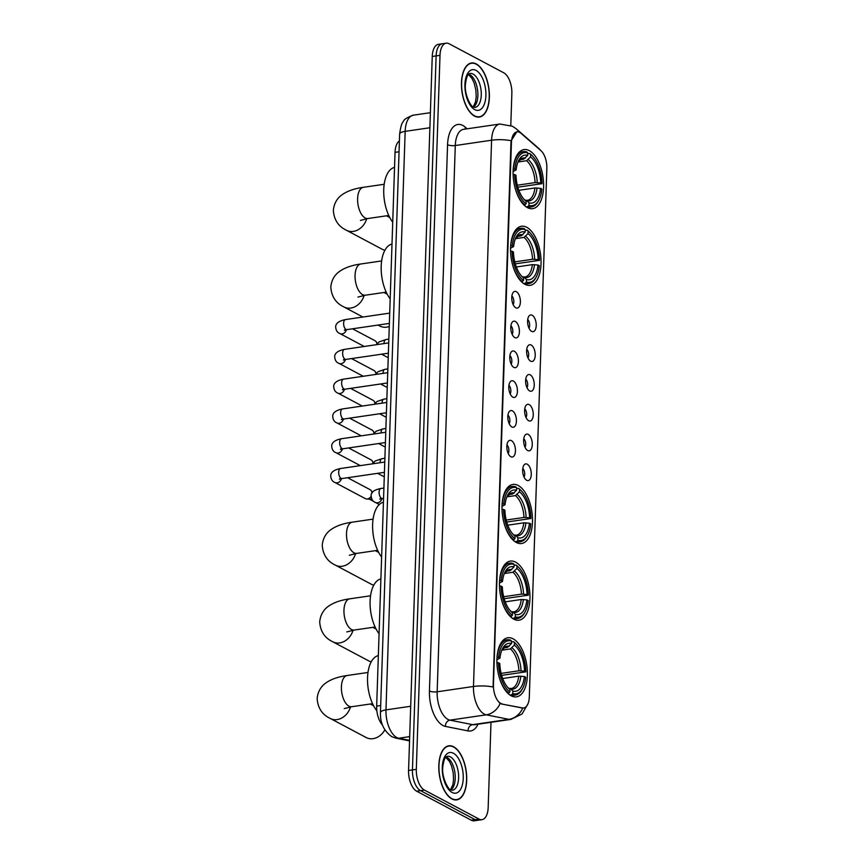 <?xml version="1.0" encoding="UTF-8"?>
<svg xmlns="http://www.w3.org/2000/svg" width="864" height="864" viewBox="0 0 864 864"><rect width="100%" height="100%" fill="white"/><g stroke="black" fill="none" stroke-linecap="round" stroke-linejoin="round"><path stroke-width="1.3" d="M527.407 207.619A29.862 14.796 81.7 0 0 532.678 208.667A29.862 14.796 81.7 0 0 543.521 182.142A29.862 14.796 81.7 0 0 529.297 150.628A29.862 14.796 81.7 0 0 524.027 149.58A29.862 14.796 81.7 0 0 513.184 176.094A29.862 14.796 81.7 0 0 527.407 207.619M513.756 619.142A29.862 14.796 81.7 0 0 519.026 620.19A29.862 14.796 81.7 0 0 529.87 593.665A29.862 14.796 81.7 0 0 515.646 562.151A29.862 14.796 81.7 0 0 510.376 561.092A29.862 14.796 81.7 0 0 499.532 587.617A29.862 14.796 81.7 0 0 513.756 619.142M516.305 542.473A29.862 14.796 81.7 0 0 521.564 543.521A29.862 14.796 81.7 0 0 532.408 516.996A29.862 14.796 81.7 0 0 518.195 485.482A29.862 14.796 81.7 0 0 512.924 484.423A29.862 14.796 81.7 0 0 502.081 510.948A29.862 14.796 81.7 0 0 516.305 542.473M524.869 284.288A29.862 14.796 81.7 0 0 530.129 285.336A29.862 14.796 81.7 0 0 540.972 258.811A29.862 14.796 81.7 0 0 526.759 227.297A29.862 14.796 81.7 0 0 521.489 226.249A29.862 14.796 81.7 0 0 510.646 252.774A29.862 14.796 81.7 0 0 524.869 284.288M511.218 695.812A29.862 14.796 81.7 0 0 516.478 696.859A29.862 14.796 81.7 0 0 527.321 670.334A29.862 14.796 81.7 0 0 513.108 638.82A29.862 14.796 81.7 0 0 507.838 637.772A29.862 14.796 81.7 0 0 496.994 664.286A29.862 14.796 81.7 0 0 511.218 695.812M527.234 464.184A8.446 4.19 -98.3 0 1 531.274 474.541A8.446 4.19 -98.3 0 1 526.694 480.308L526.694 480.308A8.446 4.19 -98.3 0 1 522.828 472.856A8.446 4.19 -98.3 0 1 524.394 464.594A8.446 4.19 -98.3 0 1 527.234 464.184M524.038 477.058A5.065 2.516 81.7 0 0 522.785 468.472M528.217 434.398A8.446 4.19 -98.3 0 1 532.267 444.755A8.446 4.19 -98.3 0 1 527.688 450.522L527.688 450.522A8.446 4.19 -98.3 0 1 523.811 443.07A8.446 4.19 -98.3 0 1 525.388 434.808A8.446 4.19 -98.3 0 1 528.217 434.398M525.031 447.271A5.065 2.516 81.7 0 0 523.768 438.685M529.211 404.611A8.446 4.19 -98.3 0 1 533.25 414.968A8.446 4.19 -98.3 0 1 528.671 420.736L528.671 420.736A8.446 4.19 -98.3 0 1 524.794 413.284A8.446 4.19 -98.3 0 1 526.37 405.022A8.446 4.19 -98.3 0 1 529.211 404.611M526.014 417.485A5.065 2.516 81.7 0 0 524.761 408.899M530.194 374.825A8.446 4.19 -98.3 0 1 534.244 385.182A8.446 4.19 -98.3 0 1 529.664 390.949L529.664 390.949A8.446 4.19 -98.3 0 1 525.787 383.497A8.446 4.19 -98.3 0 1 527.364 375.235A8.446 4.19 -98.3 0 1 530.194 374.825M527.008 387.698A5.065 2.516 81.7 0 0 525.744 379.112M531.187 345.038A8.446 4.19 -98.3 0 1 535.226 355.396A8.446 4.19 -98.3 0 1 530.647 361.163L530.647 361.163A8.446 4.19 -98.3 0 1 526.77 353.711A8.446 4.19 -98.3 0 1 528.347 345.449A8.446 4.19 -98.3 0 1 531.187 345.038M527.99 357.912A5.065 2.516 81.7 0 0 526.738 349.326M532.17 315.252A8.446 4.19 -98.3 0 1 536.22 325.609A8.446 4.19 -98.3 0 1 531.641 331.376L531.641 331.376A8.446 4.19 -98.3 0 1 527.764 323.924A8.446 4.19 -98.3 0 1 529.34 315.662A8.446 4.19 -98.3 0 1 532.17 315.252M528.984 328.126A5.065 2.516 81.7 0 0 527.72 319.54M511.402 440.618A8.446 4.19 -98.3 0 1 515.441 450.976A8.446 4.19 -98.3 0 1 510.862 456.743L510.862 456.743A8.446 4.19 -98.3 0 1 506.995 449.291A8.446 4.19 -98.3 0 1 508.561 441.029A8.446 4.19 -98.3 0 1 511.402 440.618M508.205 453.492A5.065 2.516 81.7 0 0 506.952 444.906M512.384 410.832A8.446 4.19 -98.3 0 1 516.434 421.189A8.446 4.19 -98.3 0 1 511.855 426.956L511.855 426.956A8.446 4.19 -98.3 0 1 507.978 419.504A8.446 4.19 -98.3 0 1 509.555 411.242A8.446 4.19 -98.3 0 1 512.384 410.832M509.198 423.706A5.065 2.516 81.7 0 0 507.935 415.12M513.378 381.046A8.446 4.19 -98.3 0 1 517.417 391.403A8.446 4.19 -98.3 0 1 512.838 397.17L512.838 397.17A8.446 4.19 -98.3 0 1 508.972 389.718A8.446 4.19 -98.3 0 1 510.538 381.456A8.446 4.19 -98.3 0 1 513.378 381.046M510.181 393.919A5.065 2.516 81.7 0 0 508.928 385.333M514.361 351.259A8.446 4.19 -98.3 0 1 518.411 361.616A8.446 4.19 -98.3 0 1 513.832 367.384L513.832 367.384A8.446 4.19 -98.3 0 1 509.954 359.932A8.446 4.19 -98.3 0 1 511.531 351.67A8.446 4.19 -98.3 0 1 514.361 351.259M511.175 364.133A5.065 2.516 81.7 0 0 509.911 355.547M515.354 321.473A8.446 4.19 -98.3 0 1 519.394 331.83A8.446 4.19 -98.3 0 1 514.814 337.597L514.814 337.597A8.446 4.19 -98.3 0 1 510.948 330.145A8.446 4.19 -98.3 0 1 512.514 321.883A8.446 4.19 -98.3 0 1 515.354 321.473M512.158 334.346A5.065 2.516 81.7 0 0 510.905 325.76M516.337 291.686A8.446 4.19 -98.3 0 1 520.387 302.044A8.446 4.19 -98.3 0 1 515.808 307.811L515.808 307.811A8.446 4.19 -98.3 0 1 511.931 300.359A8.446 4.19 -98.3 0 1 513.508 292.097A8.446 4.19 -98.3 0 1 516.337 291.686M513.151 304.56A5.065 2.516 81.7 0 0 511.888 295.974M502.081 703.868A15.206 7.538 -98.3 0 1 500.72 703.372A15.206 7.538 -98.3 0 1 493.441 684.731L511.423 142.776A15.206 7.538 -98.3 0 1 516.985 131.846A15.206 7.538 -98.3 0 1 521.003 133.315L540.907 150.638A15.206 7.538 -98.3 0 1 546.847 168.34L529.308 697.021A15.206 7.538 -98.3 0 1 523.746 707.951A15.206 7.538 -98.3 0 1 522.418 707.918L501.379 703.966L499.187 702.659M382.45 724.993A16.902 8.37 -98.3 0 1 376.672 706.126L395.042 152.356A16.902 8.37 -98.3 0 1 399.416 140.918M451.894 798.919A27.324 13.543 81.7 0 0 456.71 799.88A27.324 13.543 81.7 0 0 466.636 775.613A27.324 13.543 81.7 0 0 453.622 746.766A27.324 13.543 81.7 0 0 448.805 745.805A27.324 13.543 81.7 0 0 438.88 770.083A27.324 13.543 81.7 0 0 451.894 798.919M474.552 116.1A27.324 13.543 81.7 0 0 479.369 117.061A27.324 13.543 81.7 0 0 489.294 92.783A27.324 13.543 81.7 0 0 476.28 63.947A27.324 13.543 81.7 0 0 471.452 62.986A27.324 13.543 81.7 0 0 461.538 87.253A27.324 13.543 81.7 0 0 474.552 116.1M528.055 703.674L522.018 714.01L510.905 719.399A22.54 11.167 -98.3 0 1 508.928 719.345L486.27 714.83A22.54 11.167 -98.3 0 1 484.261 714.096A22.54 11.167 -98.3 0 1 473.483 686.48A19.721 5.854 1.9 0 1 493.074 686.977L510.948 142.841L511.196 140.724L516.791 131.879M500.159 703.458L500.148 703.447A19.721 16.87 -78.7 0 1 486.27 714.83L449.95 720.144L472.619 724.658A22.54 11.167 81.7 0 0 474.584 724.712L510.905 719.399M481.993 819.666L474.25 820.8A16.902 8.37 81.7 0 1 471.269 820.206L416.653 791.197A16.902 8.37 81.7 0 1 408.564 770.483L432.248 56.473A16.902 8.37 81.7 0 1 438.426 44.334L442.303 43.762A16.902 8.37 81.7 0 0 436.126 55.912L412.441 769.921A16.902 8.37 81.7 0 0 420.53 790.625L475.135 819.644A16.902 8.37 81.7 0 0 478.127 820.238A16.902 8.37 81.7 0 1 475.135 819.644L420.53 790.625A16.902 8.37 81.7 0 1 412.441 769.921L436.126 55.912A16.902 8.37 81.7 0 1 442.303 43.762L446.18 43.2A16.902 8.37 81.7 0 0 440.003 55.339L416.318 769.349A16.902 8.37 81.7 0 0 424.397 790.063L479.012 819.072A16.902 8.37 81.7 0 0 481.993 819.666A16.902 8.37 81.7 0 0 488.171 807.527L491 722.315M478.03 724.205A28.166 13.954 -98.3 0 1 468.094 730.922A5.638 4.817 101.3 0 1 472.619 724.658L508.928 719.345A19.721 16.87 -78.7 0 0 522.774 708.08L501.379 703.966M510.797 125.442L511.855 93.517A16.902 8.37 81.7 0 0 503.766 72.803L449.161 43.794A16.902 8.37 81.7 0 0 446.18 43.2M453.622 747.036A27.043 13.403 81.7 0 0 448.848 746.086A27.043 13.403 81.7 0 0 439.02 770.105A27.043 13.403 81.7 0 0 451.904 798.649A27.043 13.403 81.7 0 0 456.678 799.6A27.043 13.403 81.7 0 0 466.495 775.58A27.043 13.403 81.7 0 0 453.622 747.036M476.269 64.217A27.043 13.403 81.7 0 0 471.496 63.266A27.043 13.403 81.7 0 0 461.678 87.286A27.043 13.403 81.7 0 0 474.552 115.83A27.043 13.403 81.7 0 0 479.326 116.78A27.043 13.403 81.7 0 0 489.143 92.761A27.043 13.403 81.7 0 0 476.269 64.217M511.542 641.974L513.508 641.682L514.436 642.622A26.816 13.284 81.7 0 1 516.467 644.425A26.816 13.284 81.7 0 1 525.852 671.857L524.524 671.144A24.224 11.999 81.7 0 0 514.361 645.116L510.343 648.94L501.79 650.192M501.12 673.391L518.875 670.799L524.524 671.144M524.34 676.523L525.679 677.225A26.816 13.284 81.7 0 1 522.85 688.014A26.816 13.284 81.7 0 1 512.752 693.522L512.838 691.038A24.224 11.999 81.7 0 0 524.34 676.523L518.702 676.166L502.686 678.51M508.842 688.381L510.721 688.9L512.838 691.038M378.346 655.592A30.985 15.358 81.7 0 0 367.535 678.11A30.985 15.358 81.7 0 0 376.877 710.878M525.852 671.857L501.649 675.378M510.635 640.159A27.94 13.846 81.7 0 0 507.146 639.803A27.94 13.846 81.7 0 0 497.092 657.234L498.647 657.396A26.816 13.284 81.7 0 1 511.564 641.099L510.635 640.159M516.467 644.425L515.678 643.604A27.94 13.846 81.7 0 0 513.508 641.682M512.752 693.522L511.747 694.753A27.94 13.846 81.7 0 0 515.236 695.099A27.94 13.846 81.7 0 0 522.331 689.018L522.85 688.014M511.747 694.753L509.922 695.012M511.564 641.099L511.488 643.583A24.224 11.999 81.7 0 0 502.502 648.616A24.224 11.999 81.7 0 0 499.975 658.098L498.647 657.396M514.361 645.116L514.436 642.622M499.975 658.098L496.908 659.729M503.615 647.978L507.47 647.406L511.488 643.583M509.036 688.36L510.721 688.9A21.676 10.735 81.7 0 0 520.83 676.145M507.924 693.36L509.879 691.999A26.816 13.284 81.7 0 1 498.463 662.774L496.919 662.612M498.96 676.382A27.94 13.846 81.7 0 0 508.874 693.22M498.463 662.774L499.792 663.476A24.224 11.999 81.7 0 0 508.27 687.992A24.224 11.999 81.7 0 0 509.954 689.515L509.879 691.999M509.954 689.515L507.33 686.945M350.503 706.914A15.779 12.874 118 0 1 330.253 718.459L366.185 737.543A15.779 12.874 -62 0 0 384.815 729.896M514.08 565.304L516.046 565.013L516.985 565.952A26.816 13.284 81.7 0 1 519.016 567.756A26.816 13.284 81.7 0 1 528.401 595.177L527.062 594.475A24.224 11.999 81.7 0 0 516.899 568.447L512.881 572.27L504.328 573.523M503.669 596.722L521.424 594.119L527.062 594.475M526.889 599.854L528.217 600.556A26.816 13.284 81.7 0 1 525.388 611.345A26.816 13.284 81.7 0 1 515.29 616.853L515.376 614.369A24.224 11.999 81.7 0 0 526.889 599.854L521.24 599.497L505.224 601.841M511.391 611.712L513.259 612.23L515.376 614.369M380.894 578.923A30.985 15.358 81.7 0 0 370.094 601.085A30.985 15.358 81.7 0 0 379.069 633.766M528.401 595.177L504.187 598.709M513.173 563.49A27.94 13.846 81.7 0 0 509.684 563.134A27.94 13.846 81.7 0 0 499.64 580.565L501.185 580.727A26.816 13.284 81.7 0 1 514.112 564.43L513.173 563.49M519.016 567.756L518.227 566.935A27.94 13.846 81.7 0 0 516.046 565.013M515.29 616.853L514.285 618.084A27.94 13.846 81.7 0 0 517.774 618.43A27.94 13.846 81.7 0 0 524.869 612.349L525.388 611.345M514.285 618.084L512.46 618.343M514.112 564.43L514.026 566.914A24.224 11.999 81.7 0 0 505.051 571.946A24.224 11.999 81.7 0 0 502.513 581.429L501.185 580.727M516.899 568.447L516.985 565.952M502.513 581.429L499.457 583.06M506.153 571.298L510.008 570.737L514.026 566.914M511.574 611.69L513.259 612.23A21.676 10.735 81.7 0 0 523.379 599.476M510.462 616.691L512.417 615.33A26.816 13.284 81.7 0 1 501.012 586.105L499.457 585.932M501.498 599.713A27.94 13.846 81.7 0 0 511.412 616.55M501.012 586.105L502.34 586.807A24.224 11.999 81.7 0 0 510.808 611.323A24.224 11.999 81.7 0 0 512.503 612.846L512.417 615.33M512.503 612.846L509.879 610.276M353.052 630.245A15.779 12.874 118 0 1 332.791 641.79L368.723 660.874A15.779 12.874 -62 0 0 371.228 661.824M516.629 488.635L518.594 488.344L519.523 489.283A26.816 13.284 81.7 0 1 521.554 491.076A26.816 13.284 81.7 0 1 530.939 518.508L529.61 517.806A24.224 11.999 81.7 0 0 519.448 491.778L515.43 495.601L506.876 496.843M506.207 520.052L523.962 517.45L529.61 517.806M529.427 523.184L530.766 523.886A26.816 13.284 81.7 0 1 527.936 534.676A26.816 13.284 81.7 0 1 517.838 540.184L517.925 537.7A24.224 11.999 81.7 0 0 529.427 523.184L523.789 522.828L507.773 525.172M513.929 535.043L515.808 535.561L517.925 537.7M383.432 502.254A30.985 15.358 81.7 0 0 372.632 524.416A30.985 15.358 81.7 0 0 381.618 557.096M530.939 518.508L506.736 522.04M515.722 486.821A27.94 13.846 81.7 0 0 512.233 486.464A27.94 13.846 81.7 0 0 502.178 503.896L503.734 504.058A26.816 13.284 81.7 0 1 516.65 487.76L515.722 486.821M521.554 491.076L520.765 490.266A27.94 13.846 81.7 0 0 518.594 488.344M517.838 540.184L516.834 541.415A27.94 13.846 81.7 0 0 520.322 541.76A27.94 13.846 81.7 0 0 527.418 535.68L527.936 534.676M516.834 541.415L515.009 541.674M516.65 487.76L516.575 490.244A24.224 11.999 81.7 0 0 507.589 495.277A24.224 11.999 81.7 0 0 505.062 504.76L503.734 504.058M519.448 491.778L519.523 489.283M505.062 504.76L501.995 506.39M508.702 494.629L512.557 494.068L516.575 490.244M514.123 535.021L515.808 535.561A21.676 10.735 81.7 0 0 525.917 522.806M513.011 540.022L514.966 538.661A26.816 13.284 81.7 0 1 503.55 509.436L502.006 509.263M504.047 523.044A27.94 13.846 81.7 0 0 513.961 539.881M503.55 509.436L504.878 510.138A24.224 11.999 81.7 0 0 513.356 534.654A24.224 11.999 81.7 0 0 515.041 536.177L514.966 538.661M515.041 536.177L512.417 533.606M355.59 553.576A15.779 12.874 118 0 1 335.34 565.121L371.272 584.204A15.779 12.874 -62 0 0 373.766 585.144M525.193 230.45L527.159 230.159L528.088 231.098A26.816 13.284 81.7 0 1 530.118 232.902A26.816 13.284 81.7 0 1 539.503 260.334L538.175 259.621A24.224 11.999 81.7 0 0 528.012 233.593L523.994 237.416L515.441 238.669M514.771 261.868L532.526 259.276L538.175 259.621M538.002 265L539.33 265.702A26.816 13.284 81.7 0 1 536.501 276.491A26.816 13.284 81.7 0 1 526.403 282.01L526.489 279.515A24.224 11.999 81.7 0 0 538.002 265L532.354 264.643L516.337 266.987M522.493 276.869L524.372 277.376L526.489 279.515M391.997 244.069A30.985 15.358 81.7 0 0 381.197 266.231A30.985 15.358 81.7 0 0 390.182 298.912M539.503 260.334L515.3 263.855M524.286 228.636A27.94 13.846 81.7 0 0 520.798 228.28A27.94 13.846 81.7 0 0 510.743 245.711L512.298 245.873A26.816 13.284 81.7 0 1 525.215 229.576L524.286 228.636M530.118 232.902L529.33 232.081A27.94 13.846 81.7 0 0 527.159 230.159M526.403 282.01L525.398 283.23A27.94 13.846 81.7 0 0 528.887 283.586A27.94 13.846 81.7 0 0 535.982 277.495L536.501 276.491M525.398 283.23L523.573 283.5M525.215 229.576L525.139 232.06A24.224 11.999 81.7 0 0 516.154 237.092A24.224 11.999 81.7 0 0 513.626 246.586L512.298 245.873M528.012 233.593L528.088 231.098M513.626 246.586L510.559 248.206M517.266 236.455L521.122 235.883L525.139 232.06M522.688 276.836L524.372 277.376A21.676 10.735 81.7 0 0 534.492 264.622M521.575 281.837L523.53 280.476A26.816 13.284 81.7 0 1 512.114 251.251L510.57 251.089M512.611 264.859A27.94 13.846 81.7 0 0 522.526 281.696M512.114 251.251L513.443 251.953A24.224 11.999 81.7 0 0 521.921 276.469A24.224 11.999 81.7 0 0 523.616 277.992L523.53 280.476M523.616 277.992L520.981 275.422M378.043 325.069L379.836 326.02A15.779 12.874 -62 0 0 389.264 326.506M527.731 153.781L529.708 153.49L530.636 154.429A26.816 13.284 81.7 0 1 532.667 156.233A26.816 13.284 81.7 0 1 542.052 183.665L540.724 182.952A24.224 11.999 81.7 0 0 530.55 156.924L526.532 160.747L517.99 162M517.32 185.198L535.075 182.606L540.724 182.952M540.54 188.33L541.868 189.032A26.816 13.284 81.7 0 1 539.039 199.822A26.816 13.284 81.7 0 1 528.952 205.34L529.027 202.846A24.224 11.999 81.7 0 0 540.54 188.33L534.892 187.974L518.875 190.318M525.042 200.2L526.91 200.707L529.027 202.846M394.546 167.4A30.985 15.358 81.7 0 0 383.746 189.562A30.985 15.358 81.7 0 0 392.731 222.242M542.052 183.665L517.838 187.186M526.824 151.967A27.94 13.846 81.7 0 0 523.336 151.61A27.94 13.846 81.7 0 0 513.292 169.042L514.836 169.204A26.816 13.284 81.7 0 1 527.764 152.906L526.824 151.967M532.667 156.233L531.878 155.412A27.94 13.846 81.7 0 0 529.708 153.49M528.952 205.34L527.947 206.561A27.94 13.846 81.7 0 0 531.425 206.917A27.94 13.846 81.7 0 0 538.52 200.826L539.039 199.822M527.947 206.561L526.111 206.82M527.764 152.906L527.677 155.39A24.224 11.999 81.7 0 0 518.702 160.423A24.224 11.999 81.7 0 0 516.164 169.916L514.836 169.204M530.55 156.924L530.636 154.429M516.164 169.916L513.108 171.536M519.804 159.786L523.66 159.214L527.677 155.39M525.226 200.167L526.91 200.707A21.676 10.735 81.7 0 0 537.03 187.952M524.113 205.168L526.068 203.807A26.816 13.284 81.7 0 1 514.663 174.582L513.108 174.42M515.149 188.19A27.94 13.846 81.7 0 0 525.064 205.027M514.663 174.582L515.992 175.284A24.224 11.999 81.7 0 0 524.459 199.8A24.224 11.999 81.7 0 0 526.154 201.323L526.068 203.807M526.154 201.323L523.53 198.752A21.676 10.735 81.7 0 0 524.038 199.184M366.703 218.722A15.779 12.874 118 0 1 346.442 230.267L382.374 249.35A15.779 12.874 -62 0 0 384.88 250.301M347.62 477.727L370.008 489.618A5.065 4.136 118 0 1 371.142 490.59A5.065 4.136 118 0 1 371.984 493.063M371.12 496.336A5.065 4.136 118 0 1 367.47 498.938A5.065 4.136 118 0 1 366.692 498.971A5.065 4.136 118 0 1 365.245 498.571L334.951 482.479C332.327 481.54 330.912 479.261 330.718 475.643C330.89 472.154 334.163 469.778 340.535 468.515A5.065 2.516 -98.3 0 0 338.699 471.852A5.065 2.516 -98.3 0 0 341.107 478.364A5.065 2.516 -98.3 0 0 342.004 478.548L339.433 479.196L340.481 477.878M371.628 498.658A3.661 2.992 118 0 1 370.386 499.111A3.661 2.992 118 0 1 369.824 499.144L366.692 498.971M348.613 447.941L370.991 459.832A5.065 4.136 118 0 1 372.136 460.804A5.065 4.136 118 0 1 372.967 463.277M349.596 418.154L371.984 430.045A5.065 4.136 118 0 1 373.118 431.017A5.065 4.136 118 0 1 373.961 433.49M350.59 388.368L372.967 400.259A5.065 4.136 118 0 1 374.112 401.231A5.065 4.136 118 0 1 374.944 403.704M351.572 358.582L373.961 370.472A5.065 4.136 118 0 1 375.095 371.444A5.065 4.136 118 0 1 375.937 373.918M352.566 328.795L374.944 340.686A5.065 4.136 118 0 1 376.088 341.658A5.065 4.136 118 0 1 376.92 344.131M522.418 707.918L521.716 708.016M380.689 705.542L376.672 706.126M399.06 151.772L395.042 152.356M447.563 144.709A5.638 1.674 -178.1 0 0 455.285 145.53L437.162 691.794A22.54 11.167 81.7 0 0 447.941 719.41A22.54 11.167 81.7 0 0 449.95 720.144A5.638 4.817 101.3 0 0 445.435 726.408A28.166 13.954 -98.3 0 1 429.44 690.973L447.563 144.709A28.166 13.954 -98.3 0 1 462.834 125.464A28.166 13.954 -98.3 0 1 465.307 127.202L467.154 128.812M463.514 129.341A22.54 11.167 81.7 0 0 455.285 145.53L491.594 140.216A22.54 11.167 -98.3 0 1 499.835 124.027L463.514 129.341M511.196 140.724A19.721 5.854 -178.1 0 0 491.594 140.216L473.483 686.48L437.162 691.794A5.638 1.674 -178.1 0 1 429.44 690.973M540.194 150.023A19.721 14.828 -49 0 0 538.553 148.241L540.896 150.638M518.875 132.03A19.721 14.828 -49 0 0 516.38 128.941L538.553 148.241M468.094 730.922L445.435 726.408M440.003 55.339L432.248 56.473M416.318 769.349L408.564 770.483M424.397 790.063L416.653 791.197M479.012 819.072L471.269 820.206M465.415 129.06A5.638 4.234 131 0 1 465.307 127.202M429.883 127.742L405.162 131.36A11.264 3.348 -178.1 0 0 399.643 134.039C400.658 126.706 401.879 122.569 403.304 121.662C403.693 119.599 407.052 117.439 413.392 115.171A22.54 11.167 81.7 0 0 405.162 131.36L385.97 709.884A22.54 11.167 81.7 0 0 396.749 737.489A22.54 11.167 81.7 0 0 398.758 738.223L409.687 736.625M410.702 706.266L385.97 709.884A11.264 3.348 -178.1 0 0 380.452 712.562L399.643 134.039M409.547 740.88L395.906 738.158A11.264 9.634 -78.7 0 0 398.758 738.223L409.568 740.383M450.911 789.955A17.172 8.51 81.7 0 0 455.004 773.431A17.172 8.51 81.7 0 0 447.012 757.382A17.172 8.51 81.7 0 0 446.083 756.983M452.336 790.258A17.172 8.51 81.7 0 0 458.579 775.008A17.172 8.51 81.7 0 0 450.403 756.886A17.172 8.51 81.7 0 0 447.368 756.281C446.504 756.832 444.193 756.086 442.778 767.167C441.472 777.751 448.913 790.538 450.792 789.901L452.336 790.258M453.406 753.235A20.552 10.184 81.7 0 0 442.271 767.275A20.552 10.184 81.7 0 0 452.11 792.461A20.552 10.184 81.7 0 0 463.244 778.41A20.552 10.184 81.7 0 0 453.406 753.235M473.558 107.136A17.172 8.51 81.7 0 0 477.652 90.612A17.172 8.51 81.7 0 0 469.66 74.552A17.172 8.51 81.7 0 0 468.731 74.153M474.995 107.438A17.172 8.51 81.7 0 0 481.226 92.189A17.172 8.51 81.7 0 0 473.051 74.056A17.172 8.51 81.7 0 0 470.016 73.451C469.163 74.002 466.841 73.267 465.426 84.348C464.119 94.932 471.56 107.708 473.44 107.071L474.995 107.438M476.064 70.405A20.552 10.184 81.7 0 0 464.929 84.456A20.552 10.184 81.7 0 0 474.757 109.631A20.552 10.184 81.7 0 0 485.892 95.591A20.552 10.184 81.7 0 0 476.064 70.405M344.239 708.61L351.745 706.72A15.779 7.819 -98.3 0 1 348.959 706.169A15.779 7.819 -98.3 0 1 341.41 686.837A15.779 7.819 -98.3 0 1 347.177 675.508L367.999 672.462M518.875 670.799A20.844 10.325 81.7 0 0 510.343 648.94M509.879 688.403L511.272 688.511A20.844 10.325 81.7 0 0 518.702 676.166M509.209 646.369A21.676 10.735 81.7 0 0 501.93 649.847M521.014 670.766A21.676 10.735 81.7 0 0 512.082 647.892M507.47 647.406A20.844 10.325 81.7 0 0 505.235 647.255L501.908 649.89M346.788 631.93L354.283 630.05A15.779 7.819 -98.3 0 1 351.508 629.5A15.779 7.819 -98.3 0 1 343.958 610.168A15.779 7.819 -98.3 0 1 349.715 598.838L370.537 595.793M521.424 594.119A20.844 10.325 81.7 0 0 512.881 572.27M512.417 611.734L513.81 611.842A20.844 10.325 81.7 0 0 521.24 599.497M511.747 569.7A21.676 10.735 81.7 0 0 504.468 573.178M523.552 594.097A21.676 10.735 81.7 0 0 514.62 571.223M510.008 570.737A20.844 10.325 81.7 0 0 507.773 570.586L504.457 573.221M349.326 555.26L356.832 553.381A15.779 7.819 -98.3 0 1 354.046 552.83A15.779 7.819 -98.3 0 1 346.496 533.498A15.779 7.819 -98.3 0 1 352.264 522.169L373.086 519.124M523.962 517.45A20.844 10.325 81.7 0 0 515.43 495.601M514.966 535.064L516.359 535.172A20.844 10.325 81.7 0 0 523.789 522.828M514.296 493.031A21.676 10.735 81.7 0 0 507.017 496.508L510.322 493.916A20.844 10.325 81.7 0 1 512.557 494.068M526.1 517.428A21.676 10.735 81.7 0 0 517.169 494.554M357.89 297.086L365.396 295.196A15.779 7.819 -98.3 0 1 362.61 294.646A15.779 7.819 -98.3 0 1 355.061 275.314A15.779 7.819 -98.3 0 1 360.828 263.984L381.65 260.939M364.154 295.391A15.779 12.874 118 0 1 343.904 306.936L362.912 317.034M532.526 259.276A20.844 10.325 81.7 0 0 523.994 237.416M523.53 276.88L524.923 276.988A20.844 10.325 81.7 0 0 532.354 264.643M522.86 234.846A21.676 10.735 81.7 0 0 515.581 238.324M534.665 259.243A21.676 10.735 81.7 0 0 525.733 236.369M521.122 235.883A20.844 10.325 81.7 0 0 518.886 235.732L515.56 238.367M360.439 220.417L367.934 218.527A15.779 7.819 -98.3 0 1 365.159 217.976A15.779 7.819 -98.3 0 1 357.61 198.644A15.779 7.819 -98.3 0 1 363.366 187.315L384.188 184.27M535.075 182.606A20.844 10.325 81.7 0 0 526.532 160.747M526.068 200.21L527.461 200.318A20.844 10.325 81.7 0 0 534.892 187.974M525.398 158.177A21.676 10.735 81.7 0 0 518.119 161.654L521.424 159.062A20.844 10.325 81.7 0 1 523.66 159.214M537.214 182.574A21.676 10.735 81.7 0 0 528.271 159.7M341.507 478.624A5.065 4.136 118 0 1 334.951 482.479M385.42 442.552L342.986 448.762A5.065 2.516 -98.3 0 1 342.101 448.578A5.065 2.516 -98.3 0 1 339.682 442.066A5.065 2.516 -98.3 0 1 341.518 438.728L385.754 432.259M342.49 448.837A5.065 4.136 118 0 1 335.945 452.693C333.32 451.753 331.906 449.474 331.7 445.856C331.873 442.368 335.146 439.992 341.518 438.728M386.402 412.765L343.98 418.975A5.065 2.516 -98.3 0 1 343.084 418.792A5.065 2.516 -98.3 0 1 340.675 412.279A5.065 2.516 -98.3 0 1 342.511 408.942L386.748 402.473M343.483 419.051A5.065 4.136 118 0 1 336.928 422.906C334.303 421.967 332.888 419.688 332.694 416.07C332.867 412.582 336.139 410.206 342.511 408.942M387.396 382.979L344.963 389.189A5.065 2.516 -98.3 0 1 344.066 389.005A5.065 2.516 -98.3 0 1 341.658 382.493A5.065 2.516 -98.3 0 1 343.494 379.156L387.731 372.686M344.466 389.264A5.065 4.136 118 0 1 337.921 393.12C335.297 392.18 333.882 389.902 333.677 386.284C333.85 382.795 337.122 380.419 343.494 379.156M388.379 353.192L345.956 359.402A5.065 2.516 -98.3 0 1 345.06 359.23A5.065 2.516 -98.3 0 1 342.652 352.706A5.065 2.516 -98.3 0 1 344.488 349.369L388.724 342.9M345.46 359.478A5.065 4.136 118 0 1 338.904 363.334C336.28 362.394 334.865 360.115 334.67 356.497C334.843 353.02 338.116 350.633 344.488 349.369M389.372 323.406L346.939 329.616A5.065 2.516 -98.3 0 1 346.043 329.443A5.065 2.516 -98.3 0 1 343.634 322.92A5.065 2.516 -98.3 0 1 345.47 319.583L389.707 313.114M346.442 329.692A5.065 4.136 118 0 1 339.898 333.547C337.273 332.608 335.858 330.329 335.653 326.711C335.826 323.233 339.098 320.846 345.47 319.583M380.905 497.848L379.868 499.165L382.428 498.517A5.065 2.516 -98.3 0 1 381.542 498.334A5.065 2.516 -98.3 0 1 379.123 491.821A5.065 2.516 -98.3 0 1 380.959 488.484C374.22 489.78 370.948 492.156 371.142 495.612C371.347 499.23 372.762 501.509 375.386 502.448L379.285 504.522M381.931 498.593A5.065 4.136 118 0 1 375.386 502.448M380.095 462.726A5.065 2.516 -98.3 0 1 380.117 462.035A5.065 2.516 -98.3 0 1 381.953 458.698L375.052 461.063L372.697 463.806M381.078 432.94A5.065 2.516 -98.3 0 1 381.1 432.248A5.065 2.516 -98.3 0 1 382.936 428.911L376.045 431.276L373.68 434.02M382.072 403.153A5.065 2.516 -98.3 0 1 382.093 402.462A5.065 2.516 -98.3 0 1 383.929 399.125L377.028 401.49L374.674 404.233M383.054 373.367A5.065 2.516 -98.3 0 1 383.076 372.676A5.065 2.516 -98.3 0 1 384.912 369.338L378.022 371.704L375.656 374.447M384.048 343.58A5.065 2.516 -98.3 0 1 384.07 342.889A5.065 2.516 -98.3 0 1 385.906 339.552L379.004 341.917L376.639 344.66M523.746 707.951L522.774 708.102M516.38 128.941L512.438 126.23L499.835 124.027M395.906 738.158L391.824 736.69C383.864 730.955 380.084 722.909 380.452 712.562M413.392 115.171L430.391 112.687M446.926 746.366L448.848 746.086M454.756 799.88L456.678 799.6M450.533 789.75L452.855 784.75L453.557 779.684L453.19 772.74L451.559 766.044L449.431 761.4L445.781 757.285M469.584 63.547L471.496 63.266M477.403 117.061L479.326 116.78M473.191 106.931L475.502 101.93L476.204 96.854L475.837 89.921L474.206 83.214L472.079 78.581L468.439 74.455M347.177 675.508C338.526 676.706 331.603 679.061 326.408 682.582C324.162 684.061 318.082 688.511 317.153 698.63C317.855 708.08 322.218 714.69 330.253 718.459M370.3 704.009L373.583 705.748M502.956 640.418L507.146 639.803M511.045 695.714L515.236 695.099M372.568 703.674L351.745 706.72M349.715 598.838C341.064 600.037 334.141 602.392 328.957 605.912C326.711 607.392 320.63 611.842 319.702 621.961C320.393 631.411 324.767 638.021 332.791 641.79M372.848 627.34L376.132 629.078M505.494 563.749L509.684 563.134M513.583 619.045L517.774 618.43M375.106 627.005L354.283 630.05M352.264 522.169C343.613 523.368 336.69 525.722 331.495 529.243C329.249 530.723 323.168 535.172 322.24 545.292C322.942 554.742 327.305 561.352 335.34 565.121M375.386 550.67L378.67 552.409M508.043 487.08L512.233 486.464M516.132 542.376L520.322 541.76M377.654 550.336L356.832 553.381M360.828 263.984C352.177 265.183 345.254 267.538 340.06 271.069C337.813 272.538 331.733 276.988 330.804 287.107C331.506 296.557 335.869 303.167 343.904 306.936M383.951 292.486L387.234 294.224M516.607 228.895L520.798 228.28M524.696 284.191L528.887 283.586M386.219 292.151L365.396 295.196M363.366 187.315C354.715 188.514 347.803 190.868 342.608 194.389C340.362 195.869 334.282 200.318 333.353 210.438C334.044 219.888 338.418 226.498 346.442 230.267M386.5 215.816L389.783 217.555M519.145 152.226L523.336 151.61M527.234 207.522L531.425 206.917M388.757 215.482L367.934 218.527M384.772 462.046L340.535 468.515M372.481 492.35L371.142 490.59M384.426 472.338L342.004 478.548M374.274 501.768L369.263 499.111M373.464 462.564L372.136 460.804M342.986 448.762L340.427 449.41L341.464 448.103M335.945 452.693L360.288 465.62M374.458 432.778L373.118 431.017M343.98 418.975L341.41 419.623L342.457 418.316M336.928 422.906L361.271 435.834M375.44 402.991L374.112 401.231M344.963 389.189L342.403 389.837L343.44 388.53M337.921 393.12L362.264 406.048M376.423 373.205L375.095 371.444M345.956 359.402L343.386 360.05L344.434 358.744M338.904 363.334L363.247 376.261M377.417 343.418L376.088 341.658M346.939 329.616L344.38 330.264L345.416 328.957M339.898 333.547L364.241 346.475M383.908 488.052L380.959 488.484M383.562 498.344L382.428 498.517M384.901 458.266L381.953 458.698M377.644 473.332L384.275 476.863M385.884 428.479L382.936 428.911M378.626 443.545L385.268 447.077M386.878 398.693L383.929 399.125M379.62 413.759L386.251 417.29M387.86 368.906L384.912 369.338M380.603 383.972L387.245 387.504M388.854 339.12L385.906 339.552M381.596 354.186L388.228 357.718"/></g></svg>
